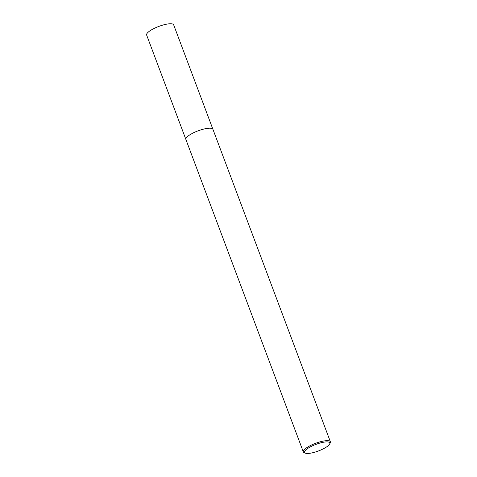 <?xml version="1.0" encoding="UTF-8"?>
<svg xmlns="http://www.w3.org/2000/svg" width="477" height="477" viewBox="0 0 477 477"><rect width="100%" height="100%" fill="white"/><g stroke="black" fill="none" stroke-linecap="round" stroke-linejoin="round"><path stroke-width="0.72" d="M329.434 444.409A13.523 3.524 -20.6 0 1 317.825 451.188A13.523 3.524 -20.6 0 1 305.316 453.15A13.523 3.524 -20.6 0 1 315.929 444.385A13.523 3.524 -20.6 0 1 329.69 443.992A13.523 3.524 -20.6 0 1 329.434 444.409M305.316 453.15L304.189 452.691A14.447 3.762 -20.6 0 1 303.33 451.928A14.447 3.762 -20.6 0 1 315.53 443.324A14.447 3.762 -20.6 0 1 330.376 441.762A14.447 3.762 -20.6 0 1 330.233 442.9L329.69 443.992M303.33 451.928L185.881 139.451A14.447 3.762 -20.6 0 1 198.08 130.847A14.447 3.762 -20.6 0 1 212.921 129.291L330.376 441.762M185.839 139.32L146.624 35.018A14.447 3.762 -20.6 0 1 158.823 26.414A14.447 3.762 -20.6 0 1 173.67 24.852L212.867 129.16"/></g></svg>
